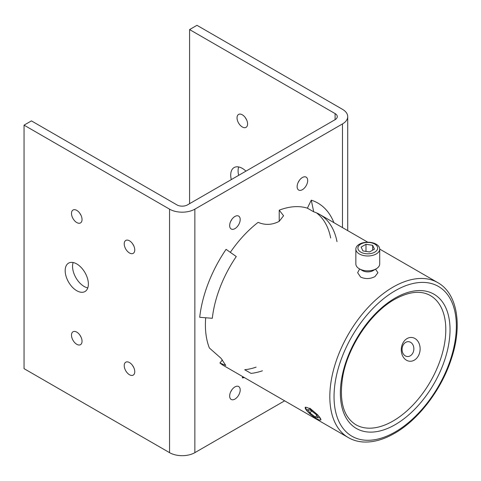 <?xml version="1.0" encoding="UTF-8"?>
<svg xmlns="http://www.w3.org/2000/svg" width="481" height="481" viewBox="0 0 481 481"><rect width="100%" height="100%" fill="white"/><g stroke="black" fill="none" stroke-linecap="round" stroke-linejoin="round"><path stroke-width="0.72" d="M307.575 411.526L305.213 407.166M375.571 269.186L377.922 272.703L374.952 276.605C370.178 279.034 365.398 279.19 360.612 277.08L357.642 272.703L359.644 268.987M309.764 408.135L317.839 414.965L321.019 419.877M230.321 252.339A89.466 51.653 120 0 1 258.123 222.354C265.157 225.349 272.186 225.006 279.214 221.332L283.58 215.753L279.214 210.179L279.214 221.332M205.688 317.767A89.466 51.653 120 0 0 209.373 347.997L221.05 358.291L225.769 365.464L219.919 362.999A89.466 51.653 120 0 0 223.936 365.776L348.352 437.608A89.466 51.653 -60 0 1 334.638 365.915A89.466 51.653 -60 0 1 393.085 287.079A89.466 51.653 -60 0 1 437.818 282.648L379.713 249.098A11.929 6.884 0 0 0 364.694 242.436A11.929 6.884 0 0 0 355.85 249.086A11.929 6.884 0 0 0 370.869 255.742A11.929 6.884 0 0 0 379.713 249.086L379.713 263.943A11.929 6.884 0 0 1 376.214 268.813A11.929 6.884 0 0 1 370.869 270.599A11.929 6.884 0 0 1 359.349 268.813A11.929 6.884 0 0 1 355.85 263.943L355.85 249.086M222.408 359.902L219.919 362.999M337.001 241.654A89.466 51.653 120 0 0 319.727 214.466A89.466 51.653 120 0 0 313.72 211.826L307.395 208.171A89.466 51.653 120 0 0 279.214 210.179M73.136 262.524A16.402 9.47 -120 0 0 84.151 286.472A16.402 9.47 -120 0 0 87.782 287.891M76.768 290.728A16.402 9.47 60 0 1 66.053 276.274A16.402 9.47 60 0 1 68.567 263.131A16.402 9.47 60 0 1 76.768 263.943A16.402 9.47 60 0 1 87.488 278.397A16.402 9.47 60 0 1 84.969 291.546A16.402 9.47 60 0 1 76.768 290.728M238.672 175.337A16.402 9.47 60 0 1 238.678 166.949M231.295 179.599A16.402 9.47 60 0 1 234.109 167.562A16.402 9.47 60 0 1 242.31 168.374A16.402 9.47 60 0 1 245.941 171.146M132.654 365.608A7.455 4.305 -120 0 0 133.706 367.436M129.491 374.741A7.455 4.305 60 0 1 124.621 368.169A7.455 4.305 60 0 1 125.763 362.193A7.455 4.305 60 0 1 129.491 362.566A7.455 4.305 60 0 1 134.361 369.131A7.455 4.305 60 0 1 133.219 375.108A7.455 4.305 60 0 1 129.491 374.741M79.93 335.167A7.455 4.305 -120 0 0 80.988 336.995M76.768 344.3A7.455 4.305 60 0 1 71.897 337.734A7.455 4.305 60 0 1 73.04 331.758A7.455 4.305 60 0 1 76.768 332.124A7.455 4.305 60 0 1 81.638 338.696A7.455 4.305 60 0 1 80.495 344.673A7.455 4.305 60 0 1 76.768 344.3M79.93 213.42A7.455 4.305 -120 0 0 80.988 215.247M76.768 222.553A7.455 4.305 60 0 1 71.897 215.981A7.455 4.305 60 0 1 73.04 210.005A7.455 4.305 60 0 1 76.768 210.377A7.455 4.305 60 0 1 81.638 216.943A7.455 4.305 60 0 1 80.495 222.919A7.455 4.305 60 0 1 76.768 222.553M246.525 119.673A7.455 4.305 60 0 1 245.472 117.845M242.31 126.978A7.455 4.305 60 0 1 237.44 120.406A7.455 4.305 60 0 1 238.582 114.43A7.455 4.305 60 0 1 242.31 114.803A7.455 4.305 60 0 1 247.18 121.374A7.455 4.305 60 0 1 246.038 127.345A7.455 4.305 60 0 1 242.31 126.978M132.654 243.855A7.455 4.305 -120 0 0 133.706 245.683M129.491 252.988A7.455 4.305 60 0 1 124.621 246.416A7.455 4.305 60 0 1 125.763 240.446A7.455 4.305 60 0 1 129.491 240.813A7.455 4.305 60 0 1 134.361 247.384A7.455 4.305 60 0 1 133.219 253.355A7.455 4.305 60 0 1 129.491 252.988M290.813 145.238A7.455 4.305 60 0 1 291.3 144.871A7.455 4.305 60 0 1 291.865 144.631M234.926 399.092A7.455 4.305 120 0 0 239.797 392.52A7.455 4.305 120 0 0 238.654 386.544A7.455 4.305 120 0 0 234.926 386.916A7.455 4.305 120 0 0 230.056 393.482A7.455 4.305 120 0 0 231.199 399.458A7.455 4.305 120 0 0 234.926 399.092M230.712 391.787A7.455 4.305 120 0 0 231.764 389.959M234.926 228.637A7.455 4.305 120 0 0 239.797 222.066A7.455 4.305 120 0 0 238.654 216.095A7.455 4.305 120 0 0 234.926 216.462A7.455 4.305 120 0 0 230.056 223.034A7.455 4.305 120 0 0 231.199 229.004A7.455 4.305 120 0 0 234.926 228.637M230.712 221.332A7.455 4.305 120 0 0 231.764 219.504M302.411 189.676A7.455 4.305 120 0 0 307.281 183.105A7.455 4.305 120 0 0 306.138 177.134A7.455 4.305 120 0 0 302.411 177.501A7.455 4.305 120 0 0 297.541 184.073A7.455 4.305 120 0 0 298.683 190.049A7.455 4.305 120 0 0 302.411 189.676M298.19 182.371A7.455 4.305 120 0 0 299.248 180.543M189.592 29.575L335.095 113.582A7.455 4.305 180 0 1 337.277 116.624A7.455 4.305 180 0 1 335.095 119.673L187.482 204.894A7.455 4.305 180 0 1 176.936 204.894L31.433 120.887L24.05 125.15L169.559 209.157A17.893 10.329 0 0 0 194.859 209.157L342.478 123.93A17.893 10.329 0 0 0 347.715 116.624A17.893 10.329 0 0 0 342.478 109.319L196.97 25.313L189.592 29.575L189.592 203.679M24.05 125.15L24.05 368.65L169.559 452.657A17.893 10.329 0 0 0 194.859 452.657L284.644 400.823M212.307 318.302L199.711 317.286A98.413 56.818 -60 0 1 226.076 249.344L236.273 256.535A89.466 51.653 120 0 0 212.307 318.302M313.72 211.826L311.267 200.162A98.413 56.818 -60 0 1 333.904 222.649M316.456 212.836A89.466 51.653 -60 0 1 330.675 238.005M307.395 208.171L311.267 200.162M262.446 370.791A89.466 51.653 120 0 1 251.034 373.388L244.703 369.739A89.466 51.653 -60 0 0 256.12 367.141M243.681 377.176L242.31 377.88A98.413 56.818 -60 0 0 244.432 377.615M242.683 376.605L242.31 377.88M359.349 268.813L362.512 270.641A7.455 4.305 0 0 0 369.709 271.753A7.455 4.305 0 0 0 373.052 270.641L376.214 268.813M370.334 253.619A9.873 5.7 0 0 0 377.314 246.645A9.873 5.7 0 0 0 365.229 242.61A9.873 5.7 0 0 0 358.249 249.591A9.873 5.7 0 0 0 370.334 253.619M374.434 249.146L372.649 245.304L365.999 244.276L361.129 247.09L362.914 250.926L369.564 251.96L374.434 249.146M365.999 251.407L365.999 244.276M372.649 250.174L372.649 245.304M316.486 418.638A9.873 2.086 -141.2 0 0 319.637 420.015A9.873 2.086 -141.2 0 0 318.753 416.191A9.873 2.086 -141.2 0 0 309.505 408.712A9.873 2.086 -141.2 0 0 305.369 408.549A9.873 2.086 -141.2 0 0 316.486 418.638M318.428 417.845L315.993 414.375L310.558 410.209L307.557 409.505L309.992 412.975L315.428 417.141L318.428 417.845M316.769 415.476L315.428 417.141M311.58 410.996L309.992 412.975M405.321 355.898A7.455 5.88 95.1 0 1 402.687 346.061A7.455 5.88 95.1 0 1 410.594 342.316A7.455 5.88 95.1 0 1 413.233 352.152A7.455 5.88 95.1 0 1 405.321 355.898M414.917 338.48A11.929 9.41 95.1 0 1 419.739 352.248A11.929 9.41 95.1 0 1 409.638 361.231A11.929 9.41 95.1 0 1 406.481 360.221A11.929 9.41 95.1 0 1 401.659 346.452A11.929 9.41 95.1 0 1 411.76 337.47A11.929 9.41 95.1 0 1 414.917 338.48M395.196 290.728A86.484 49.934 120 0 0 334.042 396.651A86.484 49.934 120 0 0 395.196 431.962A86.484 49.934 120 0 0 456.349 326.04A86.484 49.934 120 0 0 395.196 290.728M395.196 424.657A77.537 44.769 -60 0 1 340.368 393.001A77.537 44.769 -60 0 1 395.196 298.034A77.537 44.769 -60 0 1 450.024 329.689A77.537 44.769 -60 0 1 395.196 424.657M355.808 424.699A74.555 43.043 120 0 0 393.085 421.001A74.555 43.043 120 0 0 441.792 355.303A74.555 43.043 120 0 0 430.363 295.562C420.881 290.205 408.952 291.486 394.576 299.398C371.278 312.361 348.749 345.244 343.061 374.843C338.732 399.988 342.983 416.606 355.808 424.699M335.095 113.582L335.095 119.673M169.559 209.157L169.559 452.657M194.859 209.157L194.859 452.657M342.478 123.93L342.478 227.597M348.352 437.608C352.904 440.223 357.954 441.684 363.498 441.997C373.37 442.46 383.73 439.574 394.576 433.327C418.422 419.841 441.227 389.971 451.154 359.481C462.572 326.016 457.678 293.723 437.818 282.648M367.767 242.202L319.727 214.466M347.715 116.624L347.715 230.627"/></g></svg>
